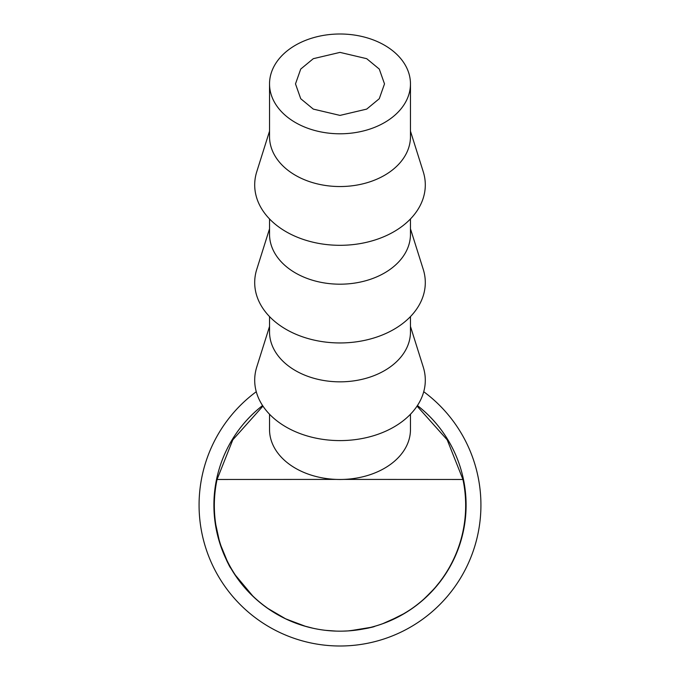 <?xml version="1.0" encoding="UTF-8"?>
<svg xmlns="http://www.w3.org/2000/svg" width="680" height="680" viewBox="0 0 680 680"><rect width="100%" height="100%" fill="white"/><g stroke="black" fill="none" stroke-linecap="round" stroke-linejoin="round"><path stroke-width="1.02" d="M340 52.386L313.301 58.684L300.73 69.062L295.494 83.895L300.73 98.719L313.301 109.106L340 115.404L366.699 109.106L379.27 98.719L384.506 83.895L379.27 69.062L366.699 58.684L340 52.386M340 133.79A70.465 49.895 0 0 0 410.465 83.895A70.465 49.895 0 0 0 340 34A70.465 49.895 0 0 0 269.535 83.895A70.465 49.895 0 0 0 340 133.79M410.465 83.895L410.465 136.646A70.465 49.895 180 0 1 340 186.541A70.465 49.895 180 0 1 269.535 136.646L269.535 83.895M410.465 131.155L423.257 171.768A85.297 60.401 180 0 1 340 245.31A85.297 60.401 180 0 1 256.743 171.768L269.535 131.155M410.465 218.943L410.465 234.294A70.465 49.895 180 0 1 340 284.189A70.465 49.895 180 0 1 269.535 234.294L269.535 218.943M410.465 228.803L423.257 269.407A85.297 60.401 180 0 1 340 342.95A85.297 60.401 180 0 1 256.743 269.407L269.535 228.803M410.465 316.591L410.465 331.942A70.465 49.895 180 0 1 340 381.837A70.465 49.895 180 0 1 269.535 331.942L269.535 316.591M410.465 326.442L423.257 367.055A85.297 60.401 180 0 1 340 440.598A85.297 60.401 180 0 1 256.743 367.055L269.535 326.442M269.535 414.239L269.535 429.582A70.465 49.895 0 0 0 336.345 479.409A70.465 49.895 0 0 0 340 479.476A70.465 49.895 0 0 0 343.655 479.409A70.465 49.895 0 0 0 410.465 429.582L410.465 414.239M417.052 406.104L447.202 439.841L462.944 479.476A125.672 125.672 0 0 1 340 631.167A125.672 125.672 0 0 1 217.056 479.476L232.798 439.841L262.947 406.104M336.345 479.409L217.056 479.476M442.306 578.756L436.024 586.772L427.958 595.408L420.563 602.055L428.255 595.111L437.189 585.378L442.179 578.663M412.097 608.506L403.342 614.091L392.912 619.523L383.24 623.517L400.01 615.961L382.619 623.738L387.991 621.673L405.017 613.105L412.097 608.506M343.145 631.125L348.1 630.904C364.616 628.847 373.583 627.274 375.02 626.203C373.771 627.215 364.939 628.779 348.517 630.879L347.421 630.946M346.885 630.981L343.995 631.1M417.418 405.56A126.081 126.081 0 0 1 350.149 630.76M349.716 630.793A126.081 126.081 0 0 1 345.321 631.057M344.479 631.082A126.081 126.081 0 0 1 341.572 631.159L344.565 631.082M333.498 630.998A126.081 126.081 0 0 1 262.582 405.56M333.642 631.006L331.882 630.904M326.587 630.453L333.404 630.989M339.379 631.167L340 631.167M253.266 596.581L234.541 574.149L249.951 593.317L234.549 574.141L253.266 596.581M313.123 628.269L305.83 626.442L285.787 618.91L267.35 608.124L261.298 603.568L269.059 609.306L285.277 618.664L303.781 625.846L313.123 628.26M214.948 520.88L219.861 543.26C224.731 556.299 227.706 563.346 228.777 564.409C227.69 563.312 224.689 556.155 219.784 542.946L214.965 520.871C215.543 526.583 217.141 533.928 219.776 542.912L227.894 562.7L231.047 568.48C229.636 567.392 225.879 558.892 219.776 542.988C217.124 533.987 215.518 526.617 214.948 520.88L215.271 520.837M462.944 479.476L343.655 479.409M424.031 598.935L433.406 589.755L439.399 582.386M433.585 589.365L424.091 599.012M439.51 582.479L433.678 589.45M400.01 615.961L387.591 621.835L399.849 616.054L408.195 611.048M408.229 611.099L400.052 615.944M370.515 627.402L370.515 627.41C369.206 628.175 361.794 629.34 348.287 630.895L345.219 631.057M325.593 630.335L332.894 630.963M339.685 631.167L337.356 631.134M336.166 631.108L325.593 630.343M333.166 630.981L335.954 631.1M343.459 631.116L344.216 631.091M345.652 631.04L346.834 630.981M347.123 630.963L349.01 630.844M349.971 630.768L370.515 627.41M423.733 391.714A140.93 140.93 0 0 1 340 646A140.93 140.93 0 0 1 256.267 391.714M417.426 405.543A126.097 126.097 0 0 1 340 631.167A126.097 126.097 0 0 1 262.574 405.543"/></g></svg>
